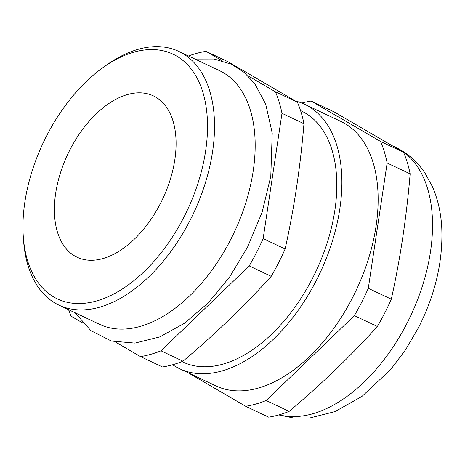 <?xml version="1.0" encoding="UTF-8"?>
<svg xmlns="http://www.w3.org/2000/svg" width="465" height="465" viewBox="0 0 465 465"><rect width="100%" height="100%" fill="white"/><g stroke="black" fill="none" stroke-linecap="round" stroke-linejoin="round"><path stroke-width="0.7" d="M58.921 305.116L99.568 324.326A140.296 82.462 -64.7 0 0 230.942 239.086A140.296 82.462 -64.7 0 0 219.457 70.633L178.81 51.423A140.296 82.462 115.3 0 1 190.295 219.875A140.296 82.462 115.3 0 1 58.921 305.116A140.296 82.462 115.3 0 1 23.506 239.83L23.25 235.941A135.338 79.55 -64.7 0 0 85.886 303.122A135.338 79.55 -64.7 0 0 184.146 216.69A135.338 79.55 -64.7 0 0 196.683 77.411A135.338 79.55 -64.7 0 0 102.719 67.78A135.338 79.55 -64.7 0 0 46.331 136.419A135.338 79.55 -64.7 0 0 23.25 235.941M179.67 368.757L215.929 385.892A146.243 85.961 -64.7 0 0 352.871 297.042A146.243 85.961 -64.7 0 0 340.903 121.446L304.639 104.311A146.243 85.961 115.3 0 1 316.613 279.901A146.243 85.961 115.3 0 1 179.67 368.757A146.243 85.961 115.3 0 1 172.666 364.74M300.559 110.606L301.465 111.03A138.808 81.59 115.3 0 1 312.829 277.698A138.808 81.59 115.3 0 1 182.844 362.032L181.943 361.607M140.494 356.591L162.477 366.978A163.599 96.162 -64.7 0 0 182.96 361.2C215.074 334.184 244.491 305.889 271.205 276.32A163.599 96.162 -64.7 0 0 278.535 262.876A163.599 96.162 -64.7 0 0 285.126 249.007L263.138 238.621A163.599 96.162 -64.7 0 1 249.223 265.934L160.977 350.813A163.599 96.162 -64.7 0 1 140.494 356.591L115.576 342.071M187.924 372.657L245.654 406.282L268.654 417.157A163.599 96.162 -64.7 0 0 289.143 411.38C321.251 384.357 350.668 356.068 377.388 326.5A163.599 96.162 -64.7 0 0 384.712 313.055A163.599 96.162 -64.7 0 0 391.303 299.187C400.284 258.691 406.561 216.928 410.147 173.881L387.147 163.012A163.599 96.162 -64.7 0 0 380.579 141.476L311.178 101.056A163.599 96.162 -64.7 0 0 301.797 103.067M69.808 150.09A89.234 52.452 115.3 0 1 153.369 95.877A89.234 52.452 115.3 0 1 160.669 203.019A89.234 52.452 115.3 0 1 77.114 257.232A89.234 52.452 115.3 0 1 69.808 150.09M247.764 75.673L275.42 91.785A163.599 96.162 -64.7 0 1 281.988 113.315L263.138 238.621M188.482 55.998A163.599 96.162 -64.7 0 1 206.018 51.359L222.119 60.735M68.593 309.684A163.599 96.162 -64.7 0 0 71.093 316.165L82.607 322.873M285.126 249.007C294.101 208.518 300.384 166.749 303.971 123.707A163.599 96.162 -64.7 0 0 297.402 102.172L275.42 91.785M297.402 102.172L228.001 61.746L206.018 51.359M281.988 113.315L303.971 123.707M182.96 361.2L160.977 350.813M249.223 265.934L271.205 276.32M245.654 406.282A163.599 96.162 -64.7 0 0 266.137 400.505L354.382 315.63A163.599 96.162 -64.7 0 0 368.297 288.317L387.147 163.012M380.579 141.476L403.579 152.351L334.184 111.926L311.178 101.056M368.297 288.317L391.303 299.187M377.388 326.5L354.382 315.63M266.137 400.505L289.143 411.38M410.147 173.881A163.599 96.162 -64.7 0 0 403.579 152.351M102.719 67.78L105.886 65.513A140.296 82.462 115.3 0 1 178.81 51.423M295.438 100.998A146.243 85.961 115.3 0 1 304.639 104.311M279.186 414.821A146.243 85.961 -64.7 0 0 407.264 322.745A146.243 85.961 -64.7 0 0 395.297 147.149L393.024 146.074M75.103 312.759L90.878 330.644L111.431 341.066L134.995 343.094L159.791 336.916L184.541 323.239L208.146 302.953L229.495 277.169L247.496 247.293L262.144 212.145L270.793 176.316L272.217 133.025L265.678 104.09L254.837 83.816L244.212 72.453L231.471 64.246L213.952 59.026L194.992 59.072M278.768 414.937L293.979 418.076L309.644 418.012L334.986 411.606L361.944 396.436L390.786 369.39L405.776 349.459L418.622 327.43C435.449 293.973 443.157 260.685 441.75 227.559C440.948 212.732 437.832 199.078 432.398 186.61L425.213 173.457C417.558 161.867 407.584 153.095 395.297 147.149"/></g></svg>
